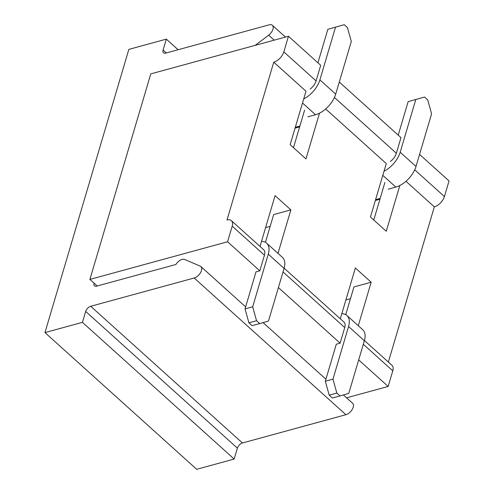 <?xml version="1.0" encoding="UTF-8"?>
<svg xmlns="http://www.w3.org/2000/svg" width="494" height="494" viewBox="0 0 494 494"><rect width="100%" height="100%" fill="white"/><g stroke="black" fill="none" stroke-linecap="round" stroke-linejoin="round"><path stroke-width="0.74" d="M284.143 268.18L343.929 322.045A10.22 5.656 132 0 1 344.738 327.547L340.113 343.169L278.4 287.564M89.902 279.413L150.781 73.89L288.459 36.253L283.834 51.876A10.22 5.656 132 0 1 273.75 62.188L226.993 220.028A10.22 5.656 132 0 1 231.396 220.657L263.642 249.705A10.22 5.656 132 0 1 264.451 255.207L259.825 270.823L227.58 241.776L89.902 279.413L97.207 285.995M231.396 220.657A10.22 5.656 132 0 1 232.211 226.153L227.58 241.776M252.675 306.817L256.565 320.73L259.727 323.582L268.483 321.057L284.081 268.403L268.273 254.163L252.675 306.817L245.03 308.904L255.997 271.873L259.825 270.823M358.693 359.91L388.161 386.456L346.578 397.824M332.968 379.157L336.852 393.076L340.014 395.922L348.77 393.397L364.368 340.743L348.566 326.503L332.968 379.157L325.318 381.245L336.291 344.213L340.113 343.169M277.986 253.373L290.867 209.882L273.657 214.587L265.451 242.307M364.43 340.52L391.977 365.338A10.22 5.656 132 0 1 392.786 370.84L388.161 386.456M358.28 325.713L371.161 282.222L353.951 286.928L345.738 314.647M310.139 89.087A10.22 5.656 -48 0 0 316.074 80.923L320.699 65.307L288.459 36.253M390.433 161.433A10.22 5.656 -48 0 0 396.361 153.263L400.992 137.647L339.279 82.047M419.573 154.387L449.04 180.94L444.409 196.556A10.22 5.656 132 0 1 434.325 206.869L405.957 181.304M388.352 362.071L434.325 206.869M290.867 209.882L275.065 195.643L260.017 246.438M371.161 282.222L355.353 267.983L340.304 318.784M325.67 108.964L386.277 163.576L370.451 217.014L386.259 231.254L399.807 185.516M273.75 62.188L305.99 91.236L290.163 144.674L305.965 158.914L319.513 113.175M384.875 182.521L373.773 220.003M304.588 110.181L293.485 147.663M345.88 299.957L350.462 298.703M348.566 326.503A20.433 11.313 -48 0 0 346.942 315.499L362.75 329.745A20.433 11.313 132 0 1 364.368 340.743M346.942 315.499A20.433 11.313 -48 0 0 341.805 313.721M325.318 381.245L329.208 395.163L332.363 398.01L340.014 395.922M336.852 393.076L329.208 395.163M265.593 227.617L270.169 226.363M268.273 254.163A20.433 11.313 -48 0 0 266.655 243.159L282.463 257.399A20.433 11.313 132 0 1 284.081 268.403M266.655 243.159A20.433 11.313 -48 0 0 261.517 241.375M245.03 308.904L248.914 322.823L252.076 325.67L259.727 323.582M256.565 320.73L248.914 322.823M388.179 189.177L395.824 187.084L382.794 175.345M415.787 99.566L400.189 152.22L415.991 166.459L431.589 113.805L427.705 99.887L424.544 97.04L408.137 101.659L398.213 135.146M383.999 171.276A20.433 11.313 -48 0 0 400.189 152.22M415.991 166.459A20.433 11.313 132 0 1 395.824 187.084M424.544 97.04L408.137 101.659M307.886 116.831L315.536 114.744L302.507 102.999M335.494 27.226L319.896 79.88L335.704 94.119L351.302 41.465L347.412 27.547L344.25 24.7L327.849 29.313L317.926 62.806M303.711 98.936A20.433 11.313 -48 0 0 319.896 79.88M335.704 94.119A20.433 11.313 132 0 1 315.536 114.744M344.25 24.7L327.849 29.313M255.219 45.343L268.656 35.173A7.398 4.094 -48 0 0 272.355 25.287A7.398 4.094 -48 0 0 269.162 24.836L165.706 53.117A5.107 2.828 -48 0 1 163.502 52.802A5.107 2.828 -48 0 1 163.1 50.048L166.33 39.137L128.854 49.381L44.96 332.592L82.442 322.347L85.672 311.436A5.107 2.828 -48 0 1 90.717 306.28L194.173 277.999A7.398 4.094 -48 0 0 200.508 272.7A7.398 4.094 -48 0 0 200.885 266.55A7.398 4.094 -48 0 0 200.237 266.136L184.645 259.449A7.398 4.094 -48 0 0 175.901 264.481L96.682 286.137A5.107 2.828 -48 0 1 94.478 285.822A5.107 2.828 -48 0 1 94.051 283.148M166.33 39.137L178.087 49.733M44.96 332.592L196.692 469.3L234.168 459.056L237.398 448.144A5.107 2.828 -48 0 1 242.443 442.988L345.899 414.707A7.398 4.094 -48 0 0 352.241 409.409A7.398 4.094 -48 0 0 352.617 403.258L343.392 394.947M82.442 322.347L234.168 459.056M283.031 271.947L344.738 327.547M264.451 255.207L232.211 226.153M363.318 344.287L392.786 370.84M316.074 80.923L283.834 51.876M334.432 97.466L396.361 153.263M414.719 169.806L444.409 196.556M375.588 199.669L380.164 198.421M375.347 200.484L379.923 199.23M295.301 127.329L299.877 126.075M295.06 128.144L299.636 126.89M268.656 35.173L274.182 40.156M163.1 50.048L166.317 52.951M85.672 311.436L237.398 448.144M90.717 306.28L242.443 442.988M194.173 277.999L345.899 414.707M272.355 25.287L285.439 37.081M200.885 266.55L245.635 306.867M263.098 322.607L325.923 379.207"/></g></svg>
